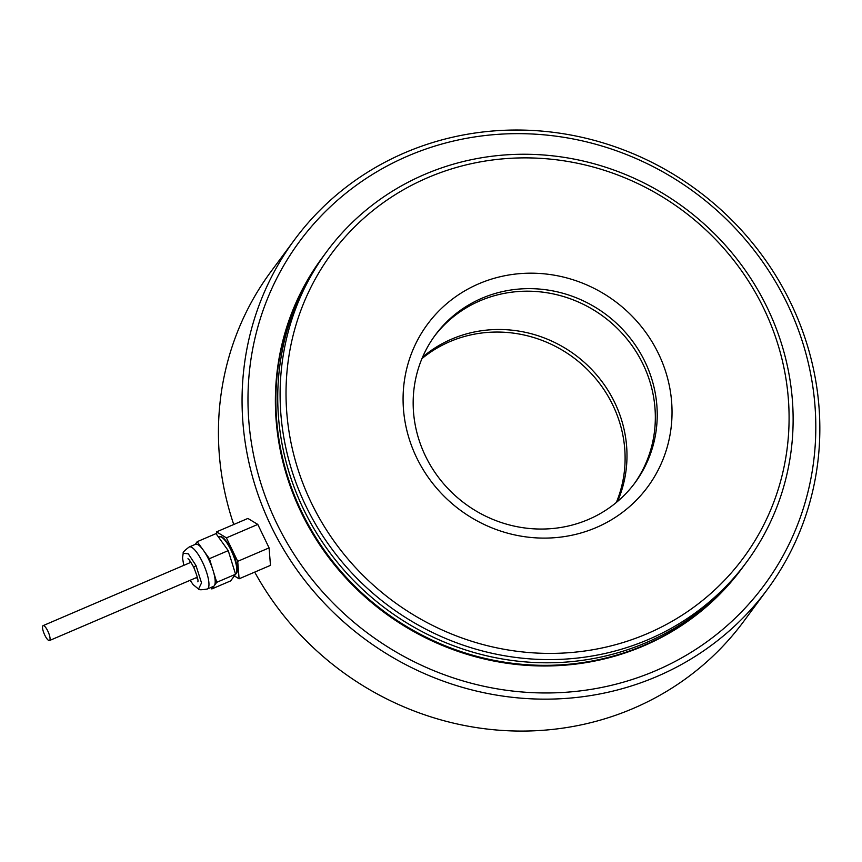 <?xml version="1.0" encoding="UTF-8"?>
<svg xmlns="http://www.w3.org/2000/svg" width="862" height="862" viewBox="0 0 862 862"><rect width="100%" height="100%" fill="white"/><g stroke="black" fill="none" stroke-linecap="round" stroke-linejoin="round"><path stroke-width="1.29" d="M743.184 566.69A261.089 247.944 -143.5 0 1 742.247 567.972A261.089 247.944 -143.5 0 1 384.883 611.977A261.089 247.944 -143.5 0 1 322.485 257.372A261.089 247.944 -143.5 0 1 323.433 256.1M790.896 303.241A294.039 279.234 -143.5 0 1 767.32 589.489A294.039 279.234 -143.5 0 1 364.852 639.054A294.039 279.234 -143.5 0 1 294.578 239.69A294.039 279.234 -143.5 0 1 790.896 303.241M767.32 589.489L743.69 621.416A294.039 279.234 -143.5 0 1 254.71 572.109M233.742 524.495A294.039 279.234 -143.5 0 1 270.948 271.616L294.578 239.69M787.362 303.877A288.975 274.418 -143.5 0 1 511.425 690.904A288.975 274.418 -143.5 0 1 296.894 245.142A288.975 274.418 -143.5 0 1 787.362 303.877M742.247 567.972L741.773 568.608A261.089 247.944 -143.5 0 1 384.409 612.623A261.089 247.944 -143.5 0 1 322.011 258.007L322.485 257.372M614.768 402.673A124.203 117.954 -143.5 0 1 617.58 501.415A124.203 117.954 -143.5 0 0 614.768 402.673A124.203 117.954 -143.5 0 0 422.574 357.127A124.203 117.954 -143.5 0 1 614.768 402.673M643.117 364.357A124.203 117.954 36.5 0 0 434.416 336.245A124.203 117.954 36.5 0 1 603.465 316.58A124.203 117.954 36.5 0 1 634.087 483.991A124.203 117.954 36.5 0 0 643.117 364.357M197.667 578.952L196.417 577.605M190.049 562.681L189.931 560.871M190.157 580.288L193.163 584.651L198.551 589.048L201.525 582.917L195.976 565.494L188.315 553.846L183.207 553.21L182.528 557.951L183.768 565.375M235.541 574.2L235.972 573.693A20.279 5.56 -113.2 0 0 232.471 553.339A20.279 5.56 -113.2 0 0 220.155 536.757L218.183 536.638M235.563 574.254L230.65 580.891L211.826 588.951L213.959 586.074A22.886 6.271 -113.2 0 0 214.606 585.19L216.739 582.313L235.563 574.254L228.236 550.624L216.006 533.621L197.182 541.681L195.146 544.439M198.529 589.069C198.691 589.996 201.6 589.974 207.279 589.015L213.517 586.354A22.886 6.271 -113.2 0 0 213.959 586.074M210.791 587.518L211.826 588.951M214.606 585.19A22.886 6.271 -113.2 0 0 213.56 572.066A22.886 6.271 -113.2 0 0 212.591 568.931L209.412 558.684L204.111 551.314A22.886 6.271 -113.2 0 0 202.484 549.051L197.182 541.681M209.412 558.684L228.236 550.624M216.739 582.313L213.56 572.066M212.591 568.931A22.886 6.271 -113.2 0 0 204.111 551.314M202.484 549.051A22.886 6.271 -113.2 0 0 195.491 544.288L189.263 546.95A22.886 6.271 -113.2 0 1 202.538 562.218A22.886 6.271 -113.2 0 1 208.076 588.369A22.886 6.271 -113.2 0 1 207.279 589.015M235.8 573.973L235.692 574.017A20.279 5.56 -113.2 0 0 235.8 573.973A20.279 5.56 -113.2 0 0 232.912 553.145A20.279 5.56 -113.2 0 0 219.821 536.692A20.279 5.56 -113.2 0 0 219.735 536.735M234.335 575.913L239.097 578.801L237.707 561.324L226.415 537.856L216.524 531.876L216.739 534.645M239.097 578.801L270.474 565.353L269.084 547.876L257.792 524.419L247.89 518.439L216.524 531.876M226.415 537.856L257.792 524.419M237.707 561.324L269.084 547.876M49.77 640.304A8.114 2.22 66.8 0 1 49.49 640.541A8.114 2.22 66.8 0 1 44.253 633.958A8.114 2.22 66.8 0 1 43.1 625.629A8.114 2.22 66.8 0 1 48.078 631.62A8.114 2.22 66.8 0 1 49.77 640.304M421.938 358.635A124.203 117.954 -143.5 0 1 612.882 405.226A124.203 117.954 -143.5 0 1 616.33 502.471M425.386 455.879A124.203 117.954 36.5 0 0 635.046 482.72A124.203 117.954 36.5 0 0 605.361 314.027A124.203 117.954 36.5 0 0 435.353 334.962A124.203 117.954 36.5 0 0 425.386 455.879M326.73 251.629L324.371 254.818A261.089 247.944 36.5 0 0 303.435 508.989A261.089 247.944 36.5 0 0 744.132 565.418L746.492 562.229A261.089 247.944 36.5 0 0 684.094 207.613A261.089 247.944 36.5 0 0 326.73 251.629A261.089 247.944 36.5 0 0 305.794 505.789A261.089 247.944 36.5 0 0 746.492 562.229M416.551 457.485A136.886 129.99 36.5 0 0 648.87 485.306A136.886 129.99 36.5 0 0 547.251 274.159A136.886 129.99 36.5 0 0 416.551 457.485M311.225 502.6A256.025 243.127 36.5 0 0 745.759 554.632A256.025 243.127 36.5 0 0 555.699 159.707A256.025 243.127 36.5 0 0 311.225 502.6M187.938 558.781C188.778 558.932 190.717 561.776 193.756 567.336L195.976 565.494M183.197 553.221C182.647 552.477 184.673 550.387 189.263 546.95M197.829 581.807C198.519 580.708 197.161 575.881 193.756 567.336M49.49 640.541L197.323 577.217M43.1 625.629L190.933 562.304"/></g></svg>

